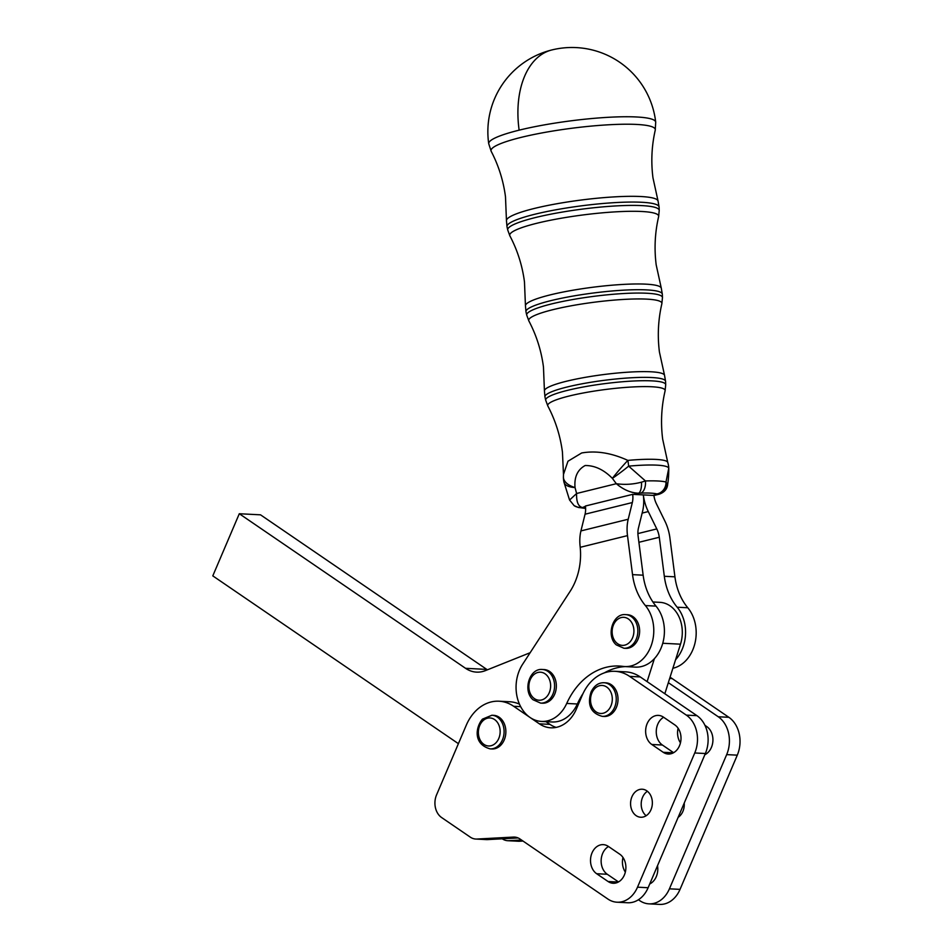 <?xml version="1.0" encoding="UTF-8"?>
<svg xmlns="http://www.w3.org/2000/svg" width="952" height="952" viewBox="0 0 952 952"><rect width="100%" height="100%" fill="white"/><g stroke="black" fill="none" stroke-linecap="round" stroke-linejoin="round"><path stroke-width="1.43" d="M507.725 840.699L518.34 841.247A16.838 13.054 -87 0 0 519.411 841.247L508.784 840.699A16.838 13.054 93 0 1 507.725 840.699A16.838 13.054 93 0 1 505.405 840.307A16.838 13.054 93 0 1 502.251 838.807M648.955 903.853L659.569 904.4A28.06 21.765 -87 0 0 666.971 903.139A28.06 21.765 -87 0 0 680.037 889.37L669.423 888.823A28.06 21.765 93 0 1 656.356 902.591A28.06 21.765 93 0 1 648.955 903.853A28.06 21.765 93 0 1 639.792 900.675L638.423 899.747M668.352 682.679L718.248 716.761A28.06 21.765 93 0 1 728.589 733.23A28.06 21.765 93 0 1 726.673 754.615L737.288 755.162A28.06 21.765 -87 0 0 739.204 733.778A28.06 21.765 -87 0 0 728.863 717.308L672.16 678.574A44.899 34.819 -87 0 0 670.065 677.265M622.977 857.478A15.434 11.971 -87 0 0 625.333 872.068M678.11 728.232A15.434 11.971 -87 0 0 678.014 737.062A15.434 11.971 -87 0 0 680.466 742.834M704.861 754.698A15.434 11.971 -87 0 0 712.881 741.203A15.434 11.971 -87 0 0 706.789 726.59L704.956 725.341M649.74 883.944A15.434 11.971 -87 0 0 657.511 865.701M553.707 696.186A16.838 13.054 93 0 1 542.426 703.207L540.653 703.111A16.838 13.054 -87 0 0 551.934 696.102A16.838 13.054 -87 0 0 549.399 672.624A16.838 13.054 -87 0 0 542.378 669.482L544.151 669.577A16.838 13.054 93 0 1 555.171 679.002A16.838 13.054 93 0 1 553.707 696.186M475.798 839.045L486.424 839.593A16.838 13.054 -87 0 0 487.483 839.593L476.869 839.045A16.838 13.054 93 0 1 475.798 839.045A16.838 13.054 93 0 1 473.477 838.652A16.838 13.054 93 0 1 470.312 837.153L441.633 817.554A16.838 13.054 93 0 1 435.421 807.677A16.838 13.054 93 0 1 436.575 794.849L466.254 725.257A44.899 34.819 93 0 1 487.174 703.231A44.899 34.819 93 0 1 499.015 701.207A44.899 34.819 93 0 1 513.663 706.289L520.649 706.646M519.447 704.135A44.899 34.819 -87 0 0 509.629 701.755L499.015 701.207M617.027 902.21L627.654 902.758A28.06 21.765 -87 0 0 635.055 901.496A28.06 21.765 -87 0 0 648.122 887.728L637.507 887.181A28.06 21.765 93 0 1 624.429 900.949A28.06 21.765 93 0 1 617.027 902.21A28.06 21.765 93 0 1 607.876 899.033L519.982 838.986A16.838 13.054 -87 0 0 516.817 837.474A16.838 13.054 -87 0 0 514.485 837.082A16.838 13.054 -87 0 0 513.425 837.082L515.544 837.201M545.972 721.652L549.97 724.377L539.356 723.829A35.081 27.203 -87 0 0 550.792 727.804A35.081 27.203 -87 0 0 560.05 726.221A35.081 27.203 -87 0 0 576.388 709.014L582.219 695.353A44.899 34.819 93 0 1 603.128 673.326A44.899 34.819 93 0 1 614.968 671.303A44.899 34.819 93 0 1 629.617 676.384L686.321 715.119A28.06 21.765 93 0 1 696.674 731.588A28.06 21.765 93 0 1 694.746 752.972L705.361 753.52A28.06 21.765 -87 0 0 707.288 732.136A28.06 21.765 -87 0 0 696.935 715.666L640.232 676.932A44.899 34.819 -87 0 0 625.583 671.85L614.968 671.303M618.3 882.052L608.078 881.516A15.434 11.971 -87 0 0 613.112 883.266A15.434 11.971 -87 0 0 617.182 882.575A15.434 11.971 -87 0 0 625.809 869.224A15.434 11.971 -87 0 0 619.74 854.182L608.316 846.387A15.434 11.971 -87 0 0 603.282 844.638A15.434 11.971 -87 0 0 599.213 845.328A15.434 11.971 -87 0 0 590.585 858.68A15.434 11.971 -87 0 0 596.654 873.722L607.281 874.269A15.434 11.971 93 0 1 601.152 860.12A15.434 11.971 93 0 1 608.506 846.518M673.421 752.806L663.199 752.282A15.434 11.971 -87 0 0 668.233 754.02A15.434 11.971 -87 0 0 672.302 753.329A15.434 11.971 -87 0 0 680.93 739.99A15.434 11.971 -87 0 0 674.861 724.936L663.449 717.142A15.434 11.971 -87 0 0 658.403 715.392A15.434 11.971 -87 0 0 646.087 735.42A15.434 11.971 -87 0 0 651.787 744.476L662.402 745.023A15.434 11.971 93 0 1 656.713 735.967A15.434 11.971 93 0 1 663.639 717.272M636.162 815.662A14.03 10.877 93 0 1 631.021 799.609A14.03 10.877 93 0 1 642.195 789.22A14.03 10.877 93 0 1 646.765 790.803A14.03 10.877 93 0 1 651.918 806.844A14.03 10.877 93 0 1 640.744 817.244A14.03 10.877 93 0 1 636.162 815.662M647.408 791.279A14.03 10.877 -87 0 0 641.22 803.214A14.03 10.877 -87 0 0 646.146 815.733M458.4 743.667L212.796 575.877L239.297 513.735L465.552 668.316A33.677 26.109 -87 0 0 475.262 672.017A33.677 26.109 -87 0 0 476.547 672.124A33.677 26.109 -87 0 0 485.425 670.613L530.145 652.715M487.412 669.815A33.677 26.109 93 0 1 486.793 669.411L465.552 668.316M583.017 693.568A72.959 56.584 -87 0 0 577.34 703.992A35.081 27.203 93 0 1 574.568 709.05A35.081 27.203 93 0 1 552.101 721.973L541.486 721.426A35.081 27.203 -87 0 0 563.953 708.502A35.081 27.203 -87 0 0 566.714 703.445A72.959 56.584 93 0 1 619.216 666.043A72.959 56.584 93 0 1 622.965 666.388A35.081 27.203 -87 0 0 624.762 666.567A35.081 27.203 -87 0 0 651.477 644.813A35.081 27.203 -87 0 0 645.385 605.567A56.12 43.518 93 0 1 632.533 574.639L627.499 535.619A33.677 20.706 76.1 0 1 628.213 519.245L632.33 502.549A16.838 10.353 -103.9 0 0 632.687 494.35L585.409 506.024A16.838 10.353 76.1 0 1 585.052 514.211L580.934 530.918A33.677 20.706 -103.9 0 0 579.958 544.722L580.196 547.305A56.12 43.518 93 0 1 570.069 591.43L522.612 664.282A35.081 27.203 -87 0 0 518.185 700.827A35.081 27.203 -87 0 0 541.486 721.426M551.874 49.944A84.192 84.192 0 0 0 488.721 143.704A84.181 12.126 -7.4 0 1 519.126 130.162A84.181 12.126 -7.4 0 1 636.674 116.989A84.181 12.126 -7.4 0 1 655.702 122.154A84.192 84.192 0 0 0 551.874 49.944A84.192 51.753 76.1 0 0 518.971 128.936A84.192 51.753 76.1 0 0 519.126 130.162M493.671 715.333A16.838 13.054 93 0 1 503.227 721.652A16.838 13.054 93 0 1 504.298 739.752A16.838 13.054 93 0 1 491.934 748.974L490.161 748.879A16.838 13.054 -87 0 0 498.907 745.214A16.838 13.054 -87 0 0 501.454 721.568A16.838 13.054 -87 0 0 491.898 715.249L493.671 715.333M625.666 614.623L627.428 614.718A16.838 13.054 93 0 1 638.459 624.143A16.838 13.054 93 0 1 636.983 641.327A16.838 13.054 93 0 1 625.702 648.348L623.929 648.252A16.838 13.054 -87 0 0 635.222 641.231A16.838 13.054 -87 0 0 632.687 617.753A16.838 13.054 -87 0 0 625.666 614.623C612.588 613.171 605.805 636.079 616.301 644.885L623.929 648.252M605.817 682.834A16.838 13.054 93 0 1 611.315 684.738A16.838 13.054 93 0 1 617.491 703.992A16.838 13.054 93 0 1 604.092 716.463L602.318 716.368A16.838 13.054 -87 0 0 614.599 707.36A16.838 13.054 -87 0 0 609.542 684.643A16.838 13.054 -87 0 0 604.056 682.739L605.817 682.834M672.921 668.256A35.081 27.203 -87 0 0 694.901 643.481A35.081 27.203 -87 0 0 687.784 607.757A56.12 43.518 93 0 1 674.932 576.829L669.899 537.809A33.677 20.706 -103.9 0 0 664.924 521.137L656.404 503.786A16.838 10.353 76.1 0 1 653.917 495.445L653.905 495.385A22.455 13.804 -103.9 0 1 652.822 495.397L633.782 494.409A22.455 13.804 -103.9 0 1 632.675 494.29M633.782 494.409L638.59 493.219A11.222 4.308 -93.9 0 0 641.481 482.176L645.468 480.962A11.222 6.069 88 0 1 640.874 493.1L638.59 493.219C630.902 492.922 623.465 489.756 616.313 483.699L612.362 478.356A22.455 1.987 -38.1 0 0 628.653 466.147L645.468 480.962A51.432 7.414 -7.4 0 1 665.995 482.021L667.59 484.973C666.983 489.316 664.175 492.398 659.165 494.219L656.939 493.933A11.222 10.436 -75.7 0 0 665.995 482.021L668.756 468.205A22.455 22.205 -17.1 0 0 667.768 462.458L662.675 439.193C660.593 422.89 661.402 406.778 665.103 390.855A59.214 8.532 172.6 0 0 632.402 386.976A59.214 8.532 172.6 0 0 569.07 396.044A59.214 8.532 172.6 0 0 547.828 405.992C555.444 420.451 560.312 435.826 562.442 452.117L563.477 474.465L567.963 461.232L581.672 452.973C596.095 450.439 611.493 452.914 627.856 460.399A52.622 7.58 -7.4 0 1 667.768 462.458L667.792 462.541A22.455 22.455 0 0 1 668.792 468.943A22.455 14.792 -0.6 0 0 668.756 468.205A52.872 7.616 172.6 0 0 628.653 466.147A22.455 5.605 -95.2 0 0 627.856 460.399A22.455 1.666 -48.5 0 0 612.362 478.356C603.889 469.752 594.833 465.468 585.171 465.516C577.519 469.693 574.139 477.035 575.032 487.567A22.455 11.936 -179.5 0 1 563.417 476.988L563.417 476.988A22.455 22.455 0 0 0 563.989 482.224A22.455 9.389 167 0 1 563.965 482.117M585.444 506.345L582.386 507.547A11.222 10.436 104.3 0 1 578.197 507.404L578.197 507.404A11.222 10.436 104.3 0 1 578.138 507.392M569.76 499.883L576.615 493.493L575.032 487.567A22.455 9.389 167 0 1 563.989 482.224L569.546 499.99L574.151 505.667A11.222 10.948 123 0 1 574.068 505.607M641.481 482.176C632.937 484.413 624.548 484.913 616.313 483.699L576.615 493.493C576.341 501.383 578.031 505.976 581.684 507.273A11.222 10.948 123 0 1 574.151 505.667L578.197 507.404L585.611 508.463M667.59 484.973L667.59 484.973C668.054 480.974 668.601 479.963 668.792 468.943M652.822 495.397L657.642 494.207A11.222 10.948 -57 0 0 667.233 483.509M674.932 576.829L664.317 576.281L659.284 537.261A16.838 10.353 76.1 0 0 656.785 528.919L648.276 511.569A33.677 20.706 -103.9 0 1 643.302 494.897A33.677 20.706 76.1 0 1 642.588 511.283L638.471 527.979A16.838 10.353 -103.9 0 0 638.114 536.166L643.147 575.187A56.12 43.518 -87 0 0 656.011 606.115A35.081 27.203 93 0 1 654.393 658.653A35.081 27.203 93 0 1 635.377 667.114L624.762 666.567M647.11 681.62L654.393 658.653M625.25 666.59A72.959 56.584 -87 0 0 604.389 672.85M652.905 601.973L659.938 602.342A30.869 23.943 93 0 1 680.49 644.183L664.841 693.734M664.317 576.281A56.12 43.518 -87 0 0 677.169 607.209A35.081 27.203 93 0 1 675.563 659.736M556.135 727.399A35.081 27.203 93 0 1 549.97 724.377M239.297 513.735L260.527 514.83L486.793 669.411M607.281 874.269L618.502 881.933M608.078 881.516L596.654 873.722M662.402 745.023L673.623 752.699M663.199 752.282L651.787 744.476M637.507 887.181L694.746 752.972M648.122 887.728L705.361 753.52M539.356 723.829L513.663 706.289M476.869 839.045L513.425 837.082M518.114 837.95L487.483 839.593M684.226 803.083A14.03 10.877 93 0 1 678.145 817.328M669.423 888.823L726.673 754.615M680.037 889.37L737.288 755.162M508.784 840.699L521.482 840.009M522.993 841.044L519.411 841.247M546.317 674.813A14.03 10.877 93 0 1 548.435 694.377A14.03 10.877 93 0 1 533.179 697.614A14.03 10.877 93 0 1 531.061 678.05A14.03 10.877 93 0 1 546.317 674.813M566.714 703.445L577.34 703.992M641.755 202.276A76.684 11.043 172.6 0 0 534.679 214.283A76.684 11.043 172.6 0 0 507 226.731L507.725 229.979A76.386 11.008 -7.4 0 1 535.286 217.58A76.386 11.008 -7.4 0 1 641.946 205.62A76.386 11.008 -7.4 0 1 659.224 210.44L659.093 207.108A76.684 11.043 172.6 0 0 641.755 202.276M646.789 289.908A68.746 9.901 172.6 0 0 550.792 300.665A68.746 9.901 172.6 0 0 525.98 311.828L526.706 315.076A68.449 9.865 -7.4 0 1 551.41 303.974A68.449 9.865 -7.4 0 1 646.979 293.252A68.449 9.865 -7.4 0 1 662.461 297.571L662.33 294.239A68.746 9.901 172.6 0 0 646.789 289.908M651.822 377.539A60.809 8.758 172.6 0 0 566.904 387.059A60.809 8.758 172.6 0 0 544.96 396.925L545.686 400.185A60.511 8.723 -7.4 0 1 567.523 390.356A60.511 8.723 -7.4 0 1 652.013 380.883A60.511 8.723 -7.4 0 1 665.698 384.691L665.567 381.359A60.809 8.758 172.6 0 0 651.822 377.539M495.825 742.929A14.03 10.877 93 0 1 480.57 740.716A14.03 10.877 93 0 1 482.7 721.009A14.03 10.877 93 0 1 497.955 723.222A14.03 10.877 93 0 1 495.825 742.929M629.593 619.942A14.03 10.877 93 0 1 631.712 639.518A14.03 10.877 93 0 1 616.456 642.755A14.03 10.877 93 0 1 614.337 623.179A14.03 10.877 93 0 1 629.593 619.942M610.922 705.967A14.03 10.877 93 0 1 596.119 711.894A14.03 10.877 93 0 1 591.906 692.961A14.03 10.877 93 0 1 606.71 687.035A14.03 10.877 93 0 1 610.922 705.967M582.386 507.547A40.258 5.795 172.6 0 0 585.587 508.094M656.939 493.933A40.258 5.795 172.6 0 0 640.874 493.1M544.96 396.925L544.425 390.772A60.571 8.723 -7.4 0 1 566.321 381.276A60.571 8.723 -7.4 0 1 628.951 372.125A60.571 8.723 -7.4 0 1 664.532 375.278L665.567 381.359M664.532 375.278L659.427 352.038C657.368 335.758 658.177 319.67 661.854 303.771A67.152 9.675 172.6 0 0 624.774 299.368A67.152 9.675 172.6 0 0 552.957 309.662A67.152 9.675 172.6 0 0 528.86 320.931C536.464 335.378 541.331 350.729 543.461 367.008L544.425 390.772M525.98 311.828L525.444 305.628A68.508 9.865 -7.4 0 1 550.197 294.894A68.508 9.865 -7.4 0 1 621.037 284.541A68.508 9.865 -7.4 0 1 661.283 288.111L662.33 294.239M661.283 288.111L656.19 264.894C654.131 248.627 654.94 232.562 658.617 216.687A75.089 10.817 172.6 0 0 617.146 211.76A75.089 10.817 172.6 0 0 536.833 223.268A75.089 10.817 172.6 0 0 509.891 235.882C517.483 250.293 522.339 265.632 524.469 281.887L525.444 305.628M507 226.731L506.452 220.495A76.446 11.019 -7.4 0 1 534.084 208.512A76.446 11.019 -7.4 0 1 613.124 196.957A76.446 11.019 -7.4 0 1 658.034 200.931L659.093 207.108M658.034 200.931L652.953 177.75C650.918 161.697 651.68 145.834 655.25 130.162A82.824 11.936 172.6 0 0 609.482 124.736A82.824 11.936 172.6 0 0 520.911 137.433A82.824 11.936 172.6 0 0 491.196 151.332C498.622 165.589 503.382 180.737 505.488 196.778L506.452 220.495M632.533 574.639L643.147 575.187M632.687 494.35L585.409 506.024M680.49 644.183L662.747 643.266M687.784 607.757L677.169 607.209M585.052 514.211L632.33 502.549M628.213 519.245L580.934 530.918M580.196 547.305L627.499 535.619M645.385 605.567L656.011 606.115M659.284 537.261L638.899 542.295M648.276 511.569L642.148 513.092M637.911 533.584L656.785 528.919M696.935 715.666L686.321 715.119M629.617 676.384L640.232 676.932M728.863 717.308L718.248 716.761M669.696 678.443L672.16 678.574M542.378 669.482C529.312 668.03 522.529 690.938 533.025 699.744L540.653 703.111M491.898 715.249L482.474 719.129C475.81 726.745 472.704 744.059 490.161 748.879M604.056 682.739C598.51 682.584 594.191 685.654 591.085 691.961C588.419 700.315 587.443 712.382 602.318 716.368M659.165 494.219L653.929 495.504M563.477 474.465L563.417 476.988M547.828 405.992L545.686 400.185M665.103 390.855L665.698 384.691M528.86 320.931L526.706 315.076M661.854 303.771L662.461 297.571M509.891 235.882L507.725 229.979M658.617 216.687L659.224 210.44M491.196 151.332L488.721 143.704M655.25 130.162L655.702 122.154"/></g></svg>
